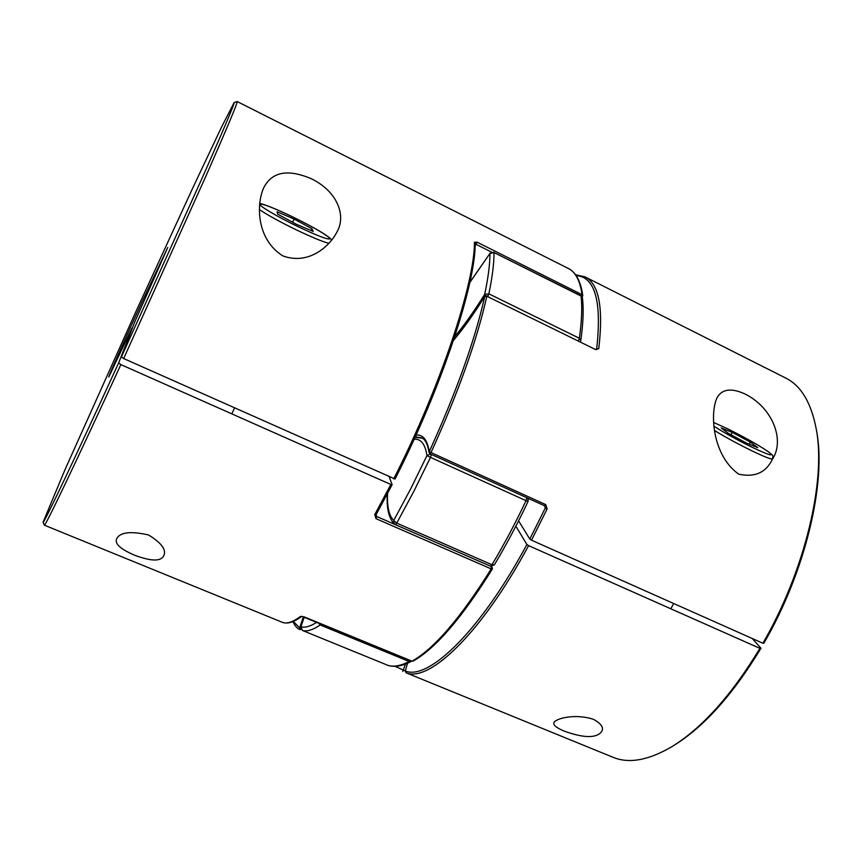 <?xml version="1.0" encoding="UTF-8"?>
<svg xmlns="http://www.w3.org/2000/svg" width="862" height="862" viewBox="0 0 862 862"><rect width="100%" height="100%" fill="white"/><g stroke="black" fill="none" stroke-linecap="round" stroke-linejoin="round"><path stroke-width="1.29" d="M387.997 665.378L387.997 665.378C394.656 667.403 402.414 666.089 411.282 661.434L409.17 661.51L320.179 624.961L318.347 622.784M387.264 494.088C386.758 503.807 387.35 517.017 394.397 524.031L395.302 524.635L394.397 524.031L393.74 520.443L410.614 489.013L426.97 455.61L430.44 454.005M527.469 498.01L528.255 499.26L527.932 501.339M454.748 336.557C464.015 325.534 473.992 311.473 484.692 294.362L485.468 295.731M321.009 623.883L320.179 624.961C312.841 629.96 306.915 631.792 302.411 630.445L300.946 626.76C305.051 627.935 310.374 626.415 316.904 622.192M578.467 340.684L579.35 338.26C581.753 321.321 582.335 307.249 581.074 296.054L494.023 252.544L489.961 253.6C489.939 264.257 488.183 277.844 484.692 294.362L488.851 293.834L579.35 338.26L580.805 340.425C583.197 323.509 583.757 309.35 582.475 297.95L580.88 295.677L582.475 297.95M300.816 627.159L304.275 617.009M469.801 282.585L490.209 253.062L469.855 282.337M772.697 458.789C784.84 439.976 772.718 407.737 745.048 394.009C731.321 387.728 721.99 388.967 717.055 397.748C709.706 413.135 712.346 455.47 738.734 474.175C754.595 477.602 765.768 472.732 772.255 459.575M564.276 731.148C556.098 727.69 552.704 724.737 554.094 722.291C556.443 718.391 575.126 713.348 593.509 719.339C601.439 723.768 604.111 727.916 601.514 731.763C596.235 738.368 583.822 738.163 564.276 731.148M518.579 520.842L529.807 539.052L531.509 540.194L762.892 643.246C805.054 570.59 826.162 480.457 816.271 429.179C811.228 402.673 801.013 385.605 785.627 377.998L584.996 276.864C598.939 283.727 603.529 307.648 598.767 348.636L595.847 349.681L486.836 296.237L484.756 296.474C473.55 314.382 463.12 329.015 453.477 340.393M405.98 672.748L612.957 757.267C628.797 763.883 648.375 760.381 671.681 746.783C702.067 728.131 731.482 695.322 759.918 648.353L528.589 545.635C481.287 633.656 428.974 682.866 405.98 672.748L405.269 670.948C428.08 680.883 479.962 631.889 526.897 544.493L515.842 526.186M544.73 505.843L545.301 508.041L547.122 508.946L545.818 504.647L544.568 505.66M759.918 648.353L760.974 648.246L752.246 638.505M760.974 648.246C732.862 694.664 703.748 727.108 673.642 745.587L671.681 746.783M816.271 429.179L816.67 431.442C826.464 482.267 805.604 571.344 763.926 643.149L762.892 643.246M415.592 436.075L416.928 437.379M485.177 296.162L484.756 296.474C474.768 340.662 456.257 392.393 429.233 451.677L429.987 453.811L431 452.539L545.818 504.647M596.342 349.325L598.767 348.636M526.897 544.493L528.589 545.635M395.055 666.304L405.269 670.948L407.554 663.223M300.666 627.805L299.61 627.827L303.424 616.686M300.903 628.991L300.342 629.659L299.61 627.827L293.295 621.416M311.43 178.779C287.628 168.65 271.659 171.775 263.524 188.164C256.316 204.768 256.38 239.205 282.855 255.906C308.639 265.324 329.543 246.564 337.096 231.749C346.481 215.058 337.02 191.31 311.43 178.779M134.246 555.063C120.4 549.051 114.527 543.653 116.639 538.869C119.85 532.21 130.474 530.906 148.523 534.968C161.765 543.06 166.786 550.075 163.597 556.012C160.569 561.625 150.785 561.302 134.246 555.063M582.184 296.97L582.777 295.612L582.087 294.685C580.051 280.71 575.504 271.993 568.435 268.524C575.988 272.36 580.762 281.389 582.777 295.612L582.206 297.034M132.349 328.174L118.633 362.967C72.85 462.786 42.583 526.122 43.1 522.178L64.93 469.844L136.077 311.214L193.207 187.054L221.717 126.725L234.13 102.578C235.11 102.395 224.982 126.358 203.766 174.469L121.413 356.922L123.654 358.549L206.277 175.32C227.622 126.725 237.934 102.125 237.179 101.544L568.435 268.524M121.413 356.922L134.429 322.7L167.767 247.448L142.79 300.245C125.647 337.635 107.782 377.901 108.784 377.006L131.961 328.088M392.048 484.789L376.069 514.743L374.711 514.679L390.852 484.487L120.863 364.604C75.08 464.316 44.447 528.061 44.328 525.163L282.273 622.289C286.637 624.131 292.692 622.192 300.45 616.481L301.646 616.427C293.813 622.289 287.348 624.239 282.273 622.289M43.1 522.178L44.328 525.163M475.005 244.097C475.425 284.46 441.29 388.266 394.99 479.003L123.654 358.549M491.534 252.081L476.093 244.366L477.052 242.157L474.423 242.254L475.188 243.461C475.598 284.266 441.387 388.126 395.001 479.089M413.103 661.132C435.698 648.31 462.129 617.591 492.385 568.952L491.2 568.898C460.793 617.742 434.405 648.504 412.014 661.186L304.114 616.847L300.45 616.481M374.711 514.679L376.037 518.687L491.2 568.898L491.308 566.377M389.215 476.826L392.124 484.735L376.069 514.743M118.633 362.967L120.863 364.604M492.407 568.726L492.019 566.894L490.564 566.205M390.852 484.487L392.124 484.735M375.929 515.692L376.672 516.489L376.058 514.765M746.751 443.23L757.795 447.637L750.382 442.141L732.291 432.422L721.192 427.94L728.228 433.263L746.751 443.23M730.998 434.75L732.291 432.422M749.218 444.21L750.382 442.141M296.011 224.109L277.758 214.175L277.09 211.772L294.114 219.056L311.958 228.742L313.175 231.404L296.011 224.109M311.107 230.52L311.958 228.742M292.595 222.256L294.114 219.056M410.064 660.475L409.17 661.51C400.668 665.895 393.546 667.166 387.803 665.302L302.411 630.445L387.781 665.302M413.879 491.265L396.735 523.126L491.976 564.739C503.914 544.795 515.271 523.428 526.035 500.66L430.483 457.388L413.879 491.265M387.566 493.506C386.984 506.813 389.042 515.799 393.74 520.443L396.735 523.126L395.302 524.635L490.381 566.14L395.367 524.646M580.88 295.677L494.023 252.544C494.066 263.33 492.342 277.09 488.851 293.834L487.914 296.28M431.345 454.425L430.483 457.388L426.97 455.61C425.246 444.156 420.979 438.693 414.159 439.221M494.325 564.879L491.976 564.739L490.381 566.14L494.325 564.879C506.166 545.129 517.405 523.988 528.061 501.458L527.953 498.236M526.768 497.697L526.035 500.66L528.061 501.458M402.737 671.455L405.496 664.052M595.847 349.681L486.836 296.237C476.837 340.727 458.218 392.824 431 452.539L429.233 451.677C427.433 440.019 423.048 434.47 416.077 435.008M547.122 508.946L531.509 540.194M529.807 539.052L545.301 508.041L544.601 505.789M596.676 348.851C601.924 301.377 595.082 276.95 576.15 275.581M544.698 505.832L429.987 453.811L429.06 452.55C427.703 444.135 425.225 439.232 421.615 437.842L416.26 437.077M491.415 566.388L492.407 568.898M581.613 296.194L582.087 294.685L477.052 242.157M393.729 478.83C440.385 387.383 474.822 282.79 474.423 242.254M476.093 244.366L475.134 245.648M376.037 518.687L376.672 516.489L395.13 524.549M301.786 616.33L411.745 661.079M714.102 426.313C724.457 432.896 737.172 439.911 752.257 447.346C769.41 455.438 774.852 456.979 768.602 451.947C758.948 445.309 745.145 437.54 727.205 428.608L713.704 422.509L727.119 428.565C744.294 437.066 758.01 444.77 768.29 451.677C774.766 457.108 772.481 454.554 772.664 458.853C771.565 459.618 764.626 456.946 751.858 450.815C738.206 444.124 725.826 437.4 714.738 430.655M259.451 209.606C267.306 214.918 279.31 221.523 295.45 229.432C311.462 237.115 322.614 241.748 328.928 243.332M331.579 240.336C330.34 238.699 332.549 239.744 324.478 234.13C316.753 229.249 306.398 223.624 293.436 217.256C314.059 227.525 326.224 234.604 329.952 238.526C329.392 240.433 318.326 236.263 296.743 226.049C277.327 216.631 259.796 206.32 259.677 204.326C261.606 203.13 272.866 207.451 293.446 217.278C275.484 208.507 261.779 203.313 259.667 203.583M580.374 341.621L580.805 340.425M422.218 438.144L415.958 437.465M304.211 616.976L300.816 626.933L302.4 630.445M493.904 252.2L490.209 253.062M486.804 295.741L484.8 296.323C473.583 314.231 463.163 328.853 453.552 340.178M595.761 349.164L596.45 349.347M584.996 276.864L575.568 274.741M292.875 621.599C295.116 626.275 297.552 628.948 300.159 629.583M234.13 102.578L237.136 101.544M670.787 608.777L673.739 603.54M772.664 458.853L772.201 459.683M231.759 413.846L234.583 407.952"/></g></svg>
